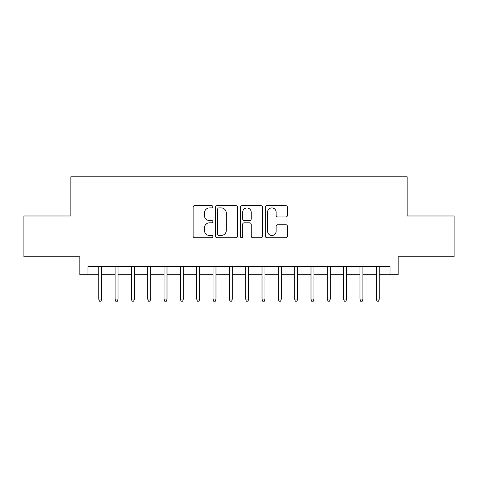 <?xml version="1.0" encoding="UTF-8"?>
<svg xmlns="http://www.w3.org/2000/svg" width="478" height="478" viewBox="0 0 478 478"><rect width="100%" height="100%" fill="white"/><g stroke="black" fill="none" stroke-linecap="round" stroke-linejoin="round"><path stroke-width="0.72" d="M212.877 206.789A1.123 1.123 0 0 0 211.754 205.671L194.731 205.671A1.601 1.601 0 0 0 193.13 207.273L193.13 236.114A1.601 1.601 0 0 0 194.731 237.721L211.754 237.721A1.123 1.123 0 0 0 212.877 236.598A1.123 1.123 0 0 0 211.754 235.475L209.555 235.475A5.127 5.127 0 0 1 204.423 230.348L204.423 227.946A5.127 5.127 0 0 1 209.555 222.814L211.754 222.814A1.123 1.123 0 0 0 212.877 221.696A1.123 1.123 0 0 0 211.754 220.573L209.555 220.573A5.127 5.127 0 0 1 204.423 215.447L204.423 213.039A5.127 5.127 0 0 1 209.555 207.912L211.754 207.912A1.123 1.123 0 0 0 212.877 206.789M285.832 216.964A1.601 1.601 0 0 0 287.439 215.363L287.439 207.273A1.601 1.601 0 0 0 285.832 205.671L266.927 205.671A1.601 1.601 0 0 0 265.32 207.273L265.32 236.114A1.601 1.601 0 0 0 266.927 237.721L285.832 237.721A1.601 1.601 0 0 0 287.439 236.114L287.439 226.339A1.601 1.601 0 0 0 285.832 224.738L277.742 224.738A1.601 1.601 0 0 0 276.141 226.339L276.141 231.191A4.284 4.284 0 0 1 271.851 235.475A4.284 4.284 0 0 1 267.566 231.191L267.566 212.196A4.284 4.284 0 0 1 271.851 207.912A4.284 4.284 0 0 1 276.141 212.196L276.141 215.363A1.601 1.601 0 0 0 277.742 216.964L285.832 216.964M87.982 274.754L87.982 266.593L390.018 266.593L390.018 274.754L398.18 274.754L398.18 256.794L454.1 256.794L454.1 215.978L407.16 215.978L407.16 176.794L70.84 176.794L70.84 215.978L23.9 215.978L23.9 256.794L79.82 256.794L79.82 274.754L98.755 274.754M237.596 207.273A1.601 1.601 0 0 0 235.995 205.671L217.084 205.671A1.601 1.601 0 0 0 215.482 207.273L215.482 236.114A1.601 1.601 0 0 0 217.084 237.721L235.995 237.721A1.601 1.601 0 0 0 237.596 236.114L237.596 207.273M242.005 205.671L260.916 205.671A1.601 1.601 0 0 1 262.518 207.273L262.518 236.114A1.601 1.601 0 0 1 260.916 237.721L252.82 237.721A1.601 1.601 0 0 1 251.219 236.114L251.219 224.421A1.601 1.601 0 0 0 249.618 222.814L244.246 222.814A1.601 1.601 0 0 0 242.645 224.421L242.645 236.598A1.123 1.123 0 0 1 241.521 237.721A1.123 1.123 0 0 1 240.404 236.598L240.404 207.273A1.601 1.601 0 0 1 242.005 205.671M101.695 274.754L115.084 274.754M118.024 274.754L131.408 274.754M134.348 274.754L147.738 274.754M150.672 274.754L164.062 274.754M167.001 274.754L180.391 274.754M183.325 274.754L196.715 274.754M199.655 274.754L213.039 274.754M215.978 274.754L229.368 274.754M232.308 274.754L245.692 274.754M248.632 274.754L262.022 274.754M264.961 274.754L278.345 274.754M281.285 274.754L294.675 274.754M297.609 274.754L310.999 274.754M313.938 274.754L327.328 274.754M330.262 274.754L343.652 274.754M346.592 274.754L359.976 274.754M362.916 274.754L376.305 274.754M379.245 274.754L390.018 274.754M218.846 207.912A1.123 1.123 0 0 0 217.729 209.035L217.729 234.351A1.123 1.123 0 0 0 218.846 235.475L221.171 235.475A5.127 5.127 0 0 0 226.297 230.348L226.297 213.039A5.127 5.127 0 0 0 221.171 207.912L218.846 207.912M251.219 212.28A4.284 4.284 0 0 0 246.935 207.99A4.284 4.284 0 0 0 242.645 212.28L242.645 218.972A1.601 1.601 0 0 0 244.246 220.573L249.618 220.573A1.601 1.601 0 0 0 251.219 218.972L251.219 212.28M98.755 299.079L99.412 301.206L101.043 301.206L101.695 299.079L98.755 299.079L98.755 266.593M101.695 299.079L101.695 266.593M115.084 299.079L115.736 301.206L117.367 301.206L118.024 299.079L115.084 299.079L115.084 266.593M118.024 299.079L118.024 266.593M131.408 299.079L132.059 301.206L133.697 301.206L134.348 299.079L131.408 299.079L131.408 266.593M134.348 299.079L134.348 266.593M147.738 299.079L148.389 301.206L150.02 301.206L150.672 299.079L147.738 299.079L147.738 266.593M150.672 299.079L150.672 266.593M164.062 299.079L164.713 301.206L166.35 301.206L167.001 299.079L164.062 299.079L164.062 266.593M167.001 299.079L167.001 266.593M180.391 299.079L181.043 301.206L182.674 301.206L183.325 299.079L180.391 299.079L180.391 266.593M183.325 299.079L183.325 266.593M196.715 299.079L197.366 301.206L199.003 301.206L199.655 299.079L196.715 299.079L196.715 266.593M199.655 299.079L199.655 266.593M213.039 299.079L213.696 301.206L215.327 301.206L215.978 299.079L213.039 299.079L213.039 266.593M215.978 299.079L215.978 266.593M229.368 299.079L230.02 301.206L231.651 301.206L232.308 299.079L229.368 299.079L229.368 266.593M232.308 299.079L232.308 266.593M245.692 299.079L246.349 301.206L247.98 301.206L248.632 299.079L245.692 299.079L245.692 266.593M248.632 299.079L248.632 266.593M262.022 299.079L262.673 301.206L264.304 301.206L264.961 299.079L262.022 299.079L262.022 266.593M264.961 299.079L264.961 266.593M278.345 299.079L278.997 301.206L280.634 301.206L281.285 299.079L278.345 299.079L278.345 266.593M281.285 299.079L281.285 266.593M294.675 299.079L295.326 301.206L296.958 301.206L297.609 299.079L294.675 299.079L294.675 266.593M297.609 299.079L297.609 266.593M310.999 299.079L311.65 301.206L313.287 301.206L313.938 299.079L310.999 299.079L310.999 266.593M313.938 299.079L313.938 266.593M327.328 299.079L327.98 301.206L329.611 301.206L330.262 299.079L327.328 299.079L327.328 266.593M330.262 299.079L330.262 266.593M343.652 299.079L344.303 301.206L345.941 301.206L346.592 299.079L343.652 299.079L343.652 266.593M346.592 299.079L346.592 266.593M359.976 299.079L360.633 301.206L362.264 301.206L362.916 299.079L359.976 299.079L359.976 266.593M362.916 299.079L362.916 266.593M376.305 299.079L376.957 301.206L378.588 301.206L379.245 299.079L376.305 299.079L376.305 266.593M379.245 299.079L379.245 266.593"/></g></svg>
